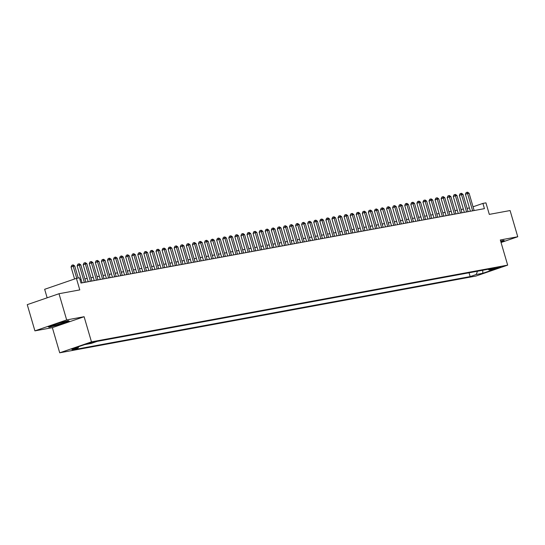 <?xml version="1.0" encoding="UTF-8"?>
<svg xmlns="http://www.w3.org/2000/svg" width="545" height="545" viewBox="0 0 545 545"><rect width="100%" height="100%" fill="white"/><g stroke="black" fill="none" stroke-linecap="round" stroke-linejoin="round"><path stroke-width="0.82" d="M500.664 266.764L494.553 268.692L500.664 266.764M59.712 352.806L475.908 276.056L507.668 265.129L91.471 341.878L59.712 352.806L52.354 327.647L84.114 316.72L66.667 319.935L34.914 330.863L52.354 327.647M34.914 330.863L27.25 304.655L59.003 293.728L79.788 289.899L76.416 278.366L44.656 289.293L47.149 297.808M501.046 242.505L517.75 236.755L510.086 210.547L489.308 214.383L485.936 202.849L482.904 203.408L473.046 206.8M66.667 319.935L59.003 293.728M76.416 278.366L79.447 277.807L80.98 283.046L484.437 208.646L482.904 203.408M88.106 343.711L95.355 341.592L88.031 343.452M488.054 269.284L489.206 270.027L495.214 267.963L97.221 341.354L91.213 343.425L84.543 344.651L71.497 349.141L78.167 347.908L72.158 349.979L470.158 276.588L476.16 274.517L477.515 271.226M489.206 270.027L495.882 268.801L482.836 273.29L476.16 274.517M84.114 316.72L91.471 341.878M517.75 236.755L500.31 239.97L507.668 265.129M469.422 207.952L467.113 208.374M463.359 209.069L461.05 209.491M457.289 210.186L454.98 210.615M451.226 211.303L448.917 211.733M445.156 212.427L442.847 212.85M439.086 213.545L436.777 213.967M433.023 214.662L430.714 215.084M426.953 215.779L424.644 216.208M420.89 216.896L418.58 217.326M414.82 218.02L412.51 218.443M408.757 219.138L406.447 219.56M402.687 220.255L400.377 220.684M396.624 221.372L394.314 221.801M390.554 222.496L388.244 222.919M384.484 223.614L382.174 224.036M378.421 224.731L376.111 225.16M372.351 225.848L370.041 226.277M366.288 226.965L363.978 227.394M360.218 228.089L357.908 228.512M354.155 229.207L351.845 229.629M348.085 230.324L345.775 230.753M342.015 231.441L339.705 231.87M335.952 232.565L333.642 232.988M329.882 233.682L327.572 234.105M323.819 234.8L321.509 235.229M317.749 235.917L315.439 236.346M311.685 237.041L309.376 237.463M305.616 238.158L303.306 238.581M299.546 239.275L297.236 239.698M293.483 240.393L291.173 240.822M287.413 241.51L285.103 241.939M281.349 242.634L279.04 243.056M275.279 243.751L272.97 244.174M269.216 244.869L266.907 245.298M263.146 245.986L260.837 246.415M257.083 247.11L254.767 247.532M251.013 248.227L248.704 248.649M244.943 249.344L242.634 249.767M238.88 250.462L236.571 250.891M232.81 251.579L230.501 252.008M226.747 252.703L224.438 253.125M220.677 253.82L218.368 254.243M214.614 254.937L212.305 255.367M208.544 256.055L206.235 256.484M202.474 257.179L200.165 257.601M196.411 258.296L194.102 258.718M190.341 259.413L188.032 259.842M184.278 260.53L181.969 260.96M178.208 261.648L175.899 262.077M172.145 262.772L169.836 263.194M166.075 263.889L163.766 264.311M160.005 265.006L157.696 265.435M153.942 266.123L151.633 266.553M147.872 267.248L145.563 267.67M141.809 268.365L139.5 268.787M135.739 269.482L133.43 269.911M129.676 270.599L127.367 271.029M123.606 271.723L121.297 272.146M117.536 272.841L115.227 273.263M111.473 273.958L109.164 274.38M105.403 275.075L103.094 275.504M99.34 276.192L97.03 276.622M93.27 277.316L90.961 277.739M87.207 278.434L84.897 278.856M81.137 279.551L80.02 279.755M78.678 346.668L78.167 347.908M469.047 272.786L470.158 276.588M482.836 273.29L482.7 270.272M49.118 327.238L59.752 324.513L69.317 321.223L68.241 320.658L57.607 323.383L48.042 326.673L49.118 327.238L48.961 326.721M500.964 242.212L504.622 240.951L503.546 240.386L500.644 241.128M76.743 278.304L73.214 266.253L74.733 265.974L78.255 278.025M74.583 278.999L71.068 266.989L73.214 266.253L72.628 265.027L73.234 264.911L74.733 265.974M71.068 266.989L71.77 265.32L72.628 265.027M64.194 321.816A7.119 0.49 163.7 0 0 56.878 323.744A7.119 0.49 163.7 0 0 51.823 325.665A7.119 0.49 163.7 0 0 53.042 325.658A7.119 0.49 163.7 0 0 61.142 323.485A7.119 0.49 163.7 0 0 65.38 321.7A7.119 0.49 163.7 0 0 64.194 321.816M68.139 320.685L68.922 321.1L59.657 324.289L49.35 326.925L48.546 326.503M504.2 240.727L500.889 241.973M503.444 240.413L504.227 240.822M84.339 282.426L79.284 265.129L80.796 264.85L85.858 282.147M82.097 282.841L77.138 265.871L79.284 265.129L78.698 263.909L79.304 263.794L80.796 264.85M77.138 265.871L77.84 264.202L78.698 263.909M90.409 281.309L85.347 264.012L86.866 263.732L91.921 281.029M88.167 281.724L83.201 264.754L85.347 264.012L84.761 262.785L85.367 262.676L86.866 263.732M83.201 264.754L83.903 263.085L84.761 262.785M96.472 280.191L91.417 262.894L92.936 262.615L97.991 279.912M94.23 280.607L89.271 263.63L91.417 262.894L90.831 261.668L91.437 261.559L92.936 262.615M89.271 263.63L89.973 261.961L90.831 261.668M102.542 279.074L97.48 261.777L98.999 261.498L104.061 278.795M100.3 279.483L95.341 262.513L97.48 261.777L96.894 260.551L97.501 260.435L98.999 261.498M95.341 262.513L96.036 260.844L96.894 260.551M108.612 277.957L103.55 260.653L105.069 260.374L110.124 277.678M106.37 278.366L101.404 261.396L103.55 260.653L102.964 259.434L103.57 259.318L105.069 260.374M101.404 261.396L102.106 259.727L102.964 259.434M114.675 276.833L109.62 259.536L111.132 259.257L116.194 276.553M112.433 277.248L107.474 260.278L109.62 259.536L109.027 258.31L109.634 258.201L111.132 259.257M107.474 260.278L108.169 258.609L109.027 258.31M120.745 275.716L115.683 258.419L117.202 258.139L122.257 275.436M118.503 276.131L113.537 259.154L115.683 258.419L115.097 257.192L115.704 257.083L117.202 258.139M113.537 259.154L114.239 257.492L115.097 257.192M126.808 274.598L121.753 257.301L123.265 257.022L128.327 274.319M124.567 275.014L119.607 258.037L121.753 257.301L121.167 256.075L121.773 255.966L123.265 257.022M119.607 258.037L120.309 256.368L121.167 256.075M132.878 273.481L127.816 256.184L129.335 255.898L134.39 273.202M130.636 273.89L125.67 256.92L127.816 256.184L127.23 254.958L127.837 254.842L129.335 255.898M125.67 256.92L126.372 255.251L127.23 254.958M138.941 272.357L133.886 255.06L135.405 254.781L140.46 272.078M136.7 272.772L131.74 255.803L133.886 255.06L133.3 253.834L133.906 253.725L135.405 254.781M131.74 255.803L132.442 254.134L133.3 253.834M145.011 271.24L139.949 253.943L141.468 253.663L146.53 270.96M142.77 271.655L137.803 254.678L139.949 253.943L139.363 252.716L139.97 252.608L141.468 253.663M137.803 254.678L138.505 253.016L139.363 252.716M151.074 270.122L146.019 252.826L147.538 252.546L152.593 269.843M148.839 270.538L143.873 253.561L146.019 252.826L145.433 251.599L146.04 251.49L147.538 252.546M143.873 253.561L144.575 251.892L145.433 251.599M157.144 269.005L152.089 251.708L153.601 251.429L158.663 268.726M154.903 269.414L149.943 252.444L152.089 251.708L151.496 250.482L152.103 250.366L153.601 251.429M149.943 252.444L150.638 250.775L151.496 250.482M163.214 267.888L158.152 250.584L159.671 250.305L164.726 267.602M160.973 268.297L156.006 251.327L158.152 250.584L157.566 249.365L158.173 249.249L159.671 250.305M156.006 251.327L156.708 249.658L157.566 249.365M169.277 266.764L164.222 249.467L165.734 249.188L170.796 266.485M167.036 267.179L162.076 250.209L164.222 249.467L163.636 248.241L164.243 248.132L165.734 249.188M162.076 250.209L162.778 248.54L163.636 248.241M175.347 265.647L170.285 248.35L171.804 248.07L176.859 265.367M173.106 266.062L168.139 249.085L170.285 248.35L169.699 247.123L170.306 247.014L171.804 248.07M168.139 249.085L168.841 247.416L169.699 247.123M181.41 264.529L176.355 247.232L177.868 246.953L182.929 264.25M179.169 264.945L174.209 247.968L176.355 247.232L175.769 246.006L176.376 245.89L177.868 246.953M174.209 247.968L174.911 246.299L175.769 246.006M187.48 263.412L182.418 246.115L183.938 245.829L188.999 263.133M185.239 263.821L180.272 246.851L182.418 246.115L181.832 244.889L182.439 244.773L183.938 245.829M180.272 246.851L180.974 245.182L181.832 244.889M193.543 262.288L188.488 244.991L190.007 244.712L195.062 262.009M191.309 262.704L186.342 245.734L188.488 244.991L187.902 243.765L188.509 243.656L190.007 244.712M186.342 245.734L187.044 244.065L187.902 243.765M199.613 261.171L194.558 243.874L196.071 243.595L201.132 260.892M197.372 261.586L192.412 244.61L194.558 243.874L193.966 242.648L194.572 242.539L196.071 243.595M192.412 244.61L193.107 242.947L193.966 242.648M205.683 260.054L200.621 242.757L202.141 242.477L207.195 259.774M203.442 260.469L198.475 243.492L200.621 242.757L200.035 241.53L200.642 241.421L202.141 242.477M198.475 243.492L199.177 241.823L200.035 241.53M211.746 258.936L206.691 241.639L208.204 241.36L213.265 258.657M209.505 259.345L204.545 242.375L206.691 241.639L206.099 240.413L206.712 240.297L208.204 241.36M204.545 242.375L205.24 240.706L206.099 240.413M217.816 257.819L212.754 240.515L214.274 240.236L219.328 257.533M215.575 258.228L210.608 241.258L212.754 240.515L212.168 239.296L212.775 239.18L214.274 240.236M210.608 241.258L211.31 239.589L212.168 239.296M223.879 256.695L218.824 239.398L220.337 239.119L225.398 256.416M221.638 257.111L216.678 240.141L218.824 239.398L218.238 238.172L218.845 238.063L220.337 239.119M216.678 240.141L217.38 238.472L218.238 238.172M229.949 255.578L224.887 238.281L226.407 238.002L231.462 255.298M227.708 255.993L222.742 239.017L224.887 238.281L224.302 237.055L224.908 236.946L226.407 238.002M222.742 239.017L223.443 237.347L224.302 237.055M236.012 254.46L230.957 237.164L232.477 236.884L237.531 254.181M233.771 254.869L228.811 237.899L230.957 237.164L230.372 235.937L230.978 235.822L232.477 236.884M228.811 237.899L229.513 236.23L230.372 235.937M242.082 253.343L237.021 236.04L238.54 235.76L243.601 253.064M239.841 253.752L234.881 236.782L237.021 236.04L236.435 234.82L237.041 234.704L238.54 235.76M234.881 236.782L235.576 235.113L236.435 234.82M248.152 252.219L243.09 234.922L244.61 234.643L249.665 251.94M245.911 252.635L240.945 235.665L243.09 234.922L242.505 233.696L243.111 233.587L244.61 234.643M240.945 235.665L241.646 233.996L242.505 233.696M254.215 251.102L249.16 233.805L250.673 233.526L255.734 250.823M251.974 251.518L247.014 234.541L249.16 233.805L248.568 232.579L249.174 232.47L250.673 233.526M247.014 234.541L247.709 232.879L248.568 232.579M260.285 249.985L255.224 232.688L256.743 232.408L261.798 249.705M258.044 250.4L253.078 233.423L255.224 232.688L254.638 231.462L255.244 231.353L256.743 232.408M253.078 233.423L253.779 231.754L254.638 231.462M266.348 248.867L261.293 231.571L262.806 231.291L267.868 248.588M264.107 249.276L259.147 232.306L261.293 231.571L260.708 230.344L261.314 230.228L262.806 231.291M259.147 232.306L259.849 230.637L260.708 230.344M272.418 247.743L267.357 230.446L268.876 230.167L273.931 247.464M270.177 248.159L265.211 231.189L267.357 230.446L266.771 229.227L267.377 229.111L268.876 230.167M265.211 231.189L265.912 229.52L266.771 229.227M278.481 246.626L273.427 229.329L274.946 229.05L280.001 246.347M276.24 247.042L271.281 230.072L273.427 229.329L272.841 228.103L273.447 227.994L274.946 229.05M271.281 230.072L271.982 228.403L272.841 228.103M284.551 245.509L279.49 228.212L281.009 227.933L286.071 245.23M282.31 245.924L277.344 228.948L279.49 228.212L278.904 226.986L279.51 226.877L281.009 227.933M277.344 228.948L278.045 227.279L278.904 226.986M290.621 244.392L285.56 227.095L287.079 226.815L292.134 244.112M288.38 244.8L283.414 227.83L285.56 227.095L284.974 225.868L285.58 225.753L287.079 226.815M283.414 227.83L284.115 226.161L284.974 225.868M296.684 243.274L291.63 225.971L293.142 225.691L298.204 242.995M294.443 243.683L289.484 226.713L291.63 225.971L291.037 224.751L291.643 224.635L293.142 225.691M289.484 226.713L290.178 225.044L291.037 224.751M302.754 242.15L297.693 224.853L299.212 224.574L304.267 241.871M300.513 242.566L295.547 225.596L297.693 224.853L297.107 223.627L297.713 223.518L299.212 224.574M295.547 225.596L296.248 223.927L297.107 223.627M308.817 241.033L303.763 223.736L305.275 223.457L310.337 240.754M306.576 241.449L301.617 224.472L303.763 223.736L303.177 222.51L303.783 222.401L305.275 223.457M301.617 224.472L302.318 222.81L303.177 222.51M314.887 239.916L309.826 222.619L311.345 222.34L316.4 239.637M312.646 240.331L307.68 223.355L309.826 222.619L309.24 221.393L309.846 221.284L311.345 222.34M307.68 223.355L308.381 221.686L309.24 221.393M320.951 238.799L315.896 221.502L317.408 221.216L322.47 238.519M318.709 239.207L313.75 222.237L315.896 221.502L315.31 220.275L315.916 220.16L317.408 221.216M313.75 222.237L314.451 220.568L315.31 220.275M327.02 237.674L321.959 220.378L323.478 220.098L328.54 237.395M324.779 238.09L319.813 221.12L321.959 220.378L321.373 219.151L321.979 219.042L323.478 220.098M319.813 221.12L320.514 219.451L321.373 219.151M333.084 236.557L328.029 219.26L329.548 218.981L334.603 236.278M330.849 236.973L325.883 219.996L328.029 219.26L327.443 218.034L328.049 217.925L329.548 218.981M325.883 219.996L326.584 218.334L327.443 218.034M339.154 235.44L334.099 218.143L335.611 217.864L340.673 235.161M336.912 235.856L331.953 218.879L334.099 218.143L333.506 216.917L334.112 216.808L335.611 217.864M331.953 218.879L332.648 217.21L333.506 216.917M345.223 234.323L340.162 217.026L341.681 216.747L346.736 234.043M342.982 234.732L338.016 217.762L340.162 217.026L339.576 215.8L340.182 215.684L341.681 216.747M338.016 217.762L338.718 216.093L339.576 215.8M351.287 233.206L346.232 215.902L347.744 215.622L352.806 232.919M349.045 233.614L344.086 216.644L346.232 215.902L345.639 214.682L346.252 214.566L347.744 215.622M344.086 216.644L344.781 214.975L345.639 214.682M357.356 232.081L352.295 214.784L353.814 214.505L358.869 231.802M355.115 232.497L350.149 215.527L352.295 214.784L351.709 213.558L352.315 213.449L353.814 214.505M350.149 215.527L350.851 213.858L351.709 213.558M363.42 230.964L358.365 213.667L359.877 213.388L364.939 230.685M361.178 231.38L356.219 214.403L358.365 213.667L357.779 212.441L358.385 212.332L359.877 213.388M356.219 214.403L356.921 212.734L357.779 212.441M369.49 229.847L364.428 212.55L365.947 212.271L371.009 229.568M367.248 230.263L362.282 213.286L364.428 212.55L363.842 211.324L364.448 211.208L365.947 212.271M362.282 213.286L362.984 211.617L363.842 211.324M375.553 228.73L370.498 211.433L372.017 211.147L377.072 228.45M373.318 229.138L368.352 212.168L370.498 211.433L369.912 210.207L370.518 210.091L372.017 211.147M368.352 212.168L369.054 210.499L369.912 210.207M381.623 227.606L376.561 210.309L378.08 210.029L383.142 227.326M379.381 228.021L374.422 211.051L376.561 210.309L375.975 209.082L376.581 208.973L378.08 210.029M374.422 211.051L375.117 209.382L375.975 209.082M387.693 226.488L382.631 209.191L384.15 208.912L389.205 226.209M385.451 226.904L380.485 209.927L382.631 209.191L382.045 207.965L382.651 207.856L384.15 208.912M380.485 209.927L381.187 208.265L382.045 207.965M393.756 225.371L388.701 208.074L390.213 207.795L395.275 225.092M391.514 225.787L386.555 208.81L388.701 208.074L388.108 206.848L388.714 206.739L390.213 207.795M386.555 208.81L387.25 207.141L388.108 206.848M399.826 224.254L394.764 206.957L396.283 206.678L401.338 223.975M397.584 224.663L392.618 207.693L394.764 206.957L394.178 205.731L394.784 205.615L396.283 206.678M392.618 207.693L393.32 206.024L394.178 205.731M405.889 223.137L400.834 205.833L402.346 205.554L407.408 222.851M403.647 223.545L398.688 206.575L400.834 205.833L400.248 204.613L400.854 204.498L402.346 205.554M398.688 206.575L399.39 204.906L400.248 204.613M411.959 222.013L406.897 204.716L408.416 204.436L413.471 221.733M409.717 222.428L404.751 205.458L406.897 204.716L406.311 203.489L406.917 203.38L408.416 204.436M404.751 205.458L405.453 203.789L406.311 203.489M418.022 220.895L412.967 203.598L414.486 203.319L419.541 220.616M415.781 221.311L410.821 204.334L412.967 203.598L412.381 202.372L412.987 202.263L414.486 203.319M410.821 204.334L411.523 202.665L412.381 202.372M424.092 219.778L419.03 202.481L420.549 202.202L425.611 219.499M421.85 220.187L416.884 203.217L419.03 202.481L418.444 201.255L419.05 201.139L420.549 202.202M416.884 203.217L417.586 201.548L418.444 201.255M430.162 218.661L425.1 201.357L426.619 201.078L431.674 218.382M427.92 219.07L422.954 202.1L425.1 201.357L424.514 200.138L425.12 200.022L426.619 201.078M422.954 202.1L423.656 200.431L424.514 200.138M436.225 217.537L431.17 200.24L432.682 199.96L437.744 217.257M433.983 217.952L429.024 200.982L431.17 200.24L430.577 199.014L431.184 198.905L432.682 199.96M429.024 200.982L429.719 199.313L430.577 199.014M442.295 216.419L437.233 199.123L438.752 198.843L443.807 216.14M440.053 216.835L435.087 199.858L437.233 199.123L436.647 197.896L437.254 197.787L438.752 198.843M435.087 199.858L435.789 198.196L436.647 197.896M448.358 215.302L443.303 198.005L444.815 197.726L449.877 215.023M446.117 215.718L441.157 198.741L443.303 198.005L442.717 196.779L443.323 196.67L444.815 197.726M441.157 198.741L441.859 197.072L442.717 196.779M454.428 214.185L449.366 196.888L450.885 196.609L455.94 213.906M452.187 214.594L447.22 197.624L449.366 196.888L448.78 195.662L449.387 195.546L450.885 196.609M447.22 197.624L447.922 195.955L448.78 195.662M460.491 213.061L455.436 195.764L456.948 195.485L462.01 212.782M458.25 213.477L453.29 196.507L455.436 195.764L454.85 194.545L455.457 194.429L456.948 195.485M453.29 196.507L453.992 194.838L454.85 194.545M466.561 211.944L461.499 194.647L463.018 194.367L468.08 211.664M464.32 212.359L459.353 195.389L461.499 194.647L460.913 193.421L461.52 193.311L463.018 194.367M459.353 195.389L460.055 193.72L460.913 193.421M472.624 210.826L467.569 193.529L469.088 193.25L474.143 210.547M470.39 211.242L465.423 194.265L467.569 193.529L466.983 192.303L467.59 192.194L469.088 193.25M465.423 194.265L466.125 192.596L466.983 192.303M89.305 342.996L89.441 343.459"/></g></svg>
